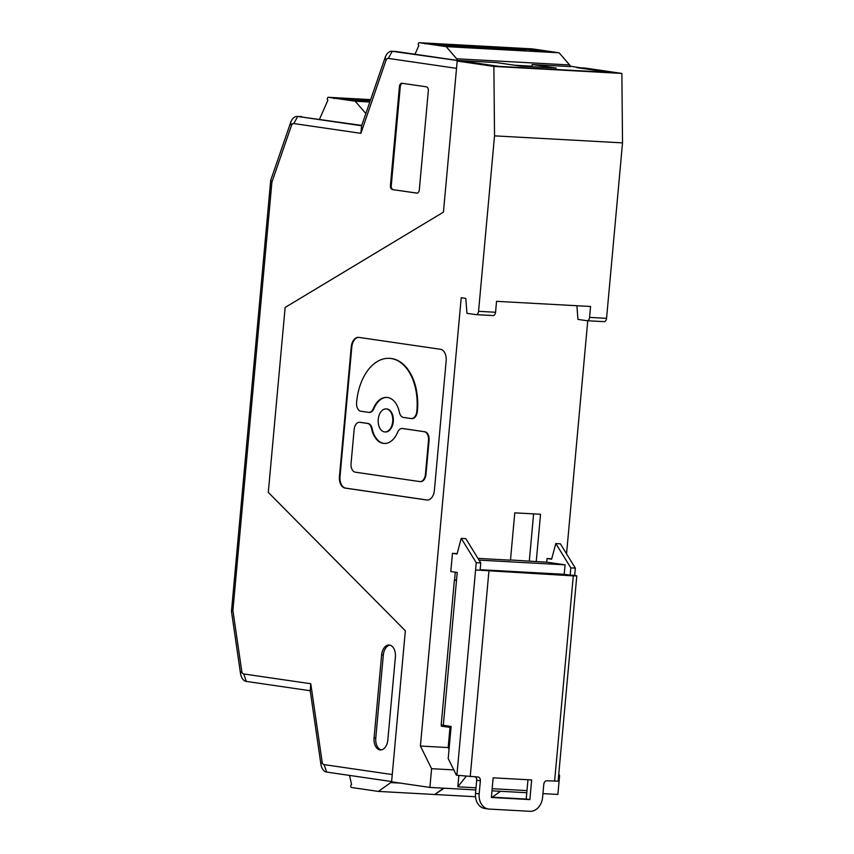 <?xml version="1.0" encoding="UTF-8"?>
<svg xmlns="http://www.w3.org/2000/svg" width="854" height="854" viewBox="0 0 854 854"><rect width="100%" height="100%" fill="white"/><g stroke="black" fill="none" stroke-linecap="round" stroke-linejoin="round"><path stroke-width="1.28" d="M319.492 119.25L327.883 100.185A1.462 0.929 -86.9 0 1 327.498 98.007L327.509 97.964A1.462 0.929 -86.9 0 1 328.342 97.303A1.462 0.929 -86.9 0 1 328.395 97.313L355.211 101.22L365.715 113.401A3.662 2.316 93.1 0 1 365.854 113.561M369.825 102.021L355.211 101.22M415.012 54.25L418.823 45.582A1.462 0.929 -86.9 0 1 418.439 43.405L418.46 43.362A1.462 0.929 -86.9 0 1 419.282 42.7A1.462 0.929 -86.9 0 1 419.335 42.7L446.151 46.618L456.666 58.787A3.662 2.316 93.1 0 1 457.424 60.431M419.335 42.7L532.33 48.891A1.462 0.929 -86.9 0 0 532.277 48.891A1.462 0.929 -86.9 0 0 532.223 48.881M532.33 48.891L559.135 52.799L569.65 64.979A3.662 2.316 93.1 0 1 570.419 66.644M559.135 52.799L446.151 46.618M570.408 66.591L532.149 64.541L556.232 68.053L520.545 66.1L496.473 62.588L457.669 60.463L396.363 51.528A10.974 6.939 93.1 0 0 395.968 51.486L391.869 51.261A10.974 6.939 93.1 0 1 392.264 51.304L498.8 66.366L609.799 72.441L570.301 66.206M360.868 133.331L385.976 60.431A3.662 2.316 93.1 0 1 388.335 58.403L456.527 68.352L443.439 212.144L285.129 307.451L268.295 492.384L405.34 630.775L392.253 774.557L324.061 764.618A3.662 2.316 93.1 0 1 322.139 761.96L310.771 683.744L310.226 690.737L246.304 681.417A10.974 6.939 93.1 0 1 240.518 673.475L231.477 611.389L270.697 180.375L290.659 122.517A10.974 6.939 93.1 0 1 297.32 116.411A10.974 6.939 93.1 0 1 297.715 116.454L361.637 125.773L360.868 133.331L293.787 123.552L297.715 116.454L361.765 125.421M426.359 86.82L402.053 83.276A3.662 2.316 -86.9 0 0 401.914 83.265A3.662 2.316 -86.9 0 0 399.426 86.574L390.417 185.596A3.662 2.316 -86.9 0 0 392.381 189.567L416.688 193.111A3.662 2.316 -86.9 0 0 416.816 193.132A3.662 2.316 -86.9 0 0 419.314 189.812L428.324 90.791A3.662 2.316 -86.9 0 0 426.359 86.82M231.477 611.389L232.907 610.525L271.892 182.222L270.697 180.375M271.892 182.222L291.427 125.57A3.662 2.316 93.1 0 1 293.787 123.552M391.623 781.549L326.676 772.08A10.974 6.939 93.1 0 1 320.89 764.127L310.226 690.737M389.947 645.144A10.974 6.939 -86.9 0 0 383.318 655.071L375.771 738.069A10.974 6.939 -86.9 0 0 381.204 749.897M387.833 739.98L395.381 656.982A10.974 6.939 -86.9 0 0 389.499 645.058A10.974 6.939 -86.9 0 0 389.104 645.016A10.974 6.939 -86.9 0 0 381.621 654.975L374.073 737.973A10.974 6.939 -86.9 0 0 379.955 749.897A10.974 6.939 -86.9 0 0 380.35 749.94A10.974 6.939 -86.9 0 0 387.833 739.98M385.976 60.431L385.207 57.378A10.974 6.939 93.1 0 1 391.869 51.261M310.771 683.744L243.7 673.955A3.662 2.316 93.1 0 1 241.767 671.308L232.907 610.525M301.814 116.678A10.974 6.939 -86.9 0 0 301.419 116.635L297.32 116.411M417.158 193.111L392.381 189.567M402.426 83.329A3.662 2.316 -86.9 0 0 400.28 86.628L391.26 185.638A3.662 2.316 -86.9 0 0 393.224 189.62M385.207 57.378L361.637 125.773M531.946 66.729L532.149 64.541M575.35 568.134L570.824 567.878L570.162 575.158L574.689 575.415L575.35 568.134L560.373 543.817L555.794 543.56L551.631 559.178L547.04 558.516L546.709 562.156L536.237 561.58L540.539 514.257L514.77 512.848L510.468 560.171L477.962 558.388M529.32 560.993L533.611 513.873M536.237 561.58L510.489 559.957M356.662 401.924L356.598 402.554A7.985 5.039 -86.9 0 0 360.879 411.233L368.469 412.333A7.985 5.039 -86.9 0 0 368.757 412.365A7.985 5.039 -86.9 0 0 373.379 408.522A23.058 14.571 -86.9 0 1 386.734 397.409A23.058 14.571 -86.9 0 1 387.567 397.484A23.058 14.571 -86.9 0 1 399.394 412.311A7.985 5.039 -86.9 0 0 403.483 417.446L411.073 418.545A7.985 5.039 -86.9 0 0 411.361 418.577A7.985 5.039 -86.9 0 0 416.805 411.34L416.859 410.699A48.027 30.349 -86.9 0 0 391.111 358.531A48.027 30.349 -86.9 0 0 389.381 358.36A48.027 30.349 -86.9 0 0 356.662 401.924M621.872 73.423L493.879 66.42L457.189 61.072L465.686 61.531L499.398 66.452L610.396 72.526L576.685 67.615L585.182 68.074L621.872 73.423L622.523 142.864L606.564 318.328L589.57 317.4L590.562 306.479L496.548 301.334L495.555 312.254A3.662 2.316 -86.9 0 1 493.057 315.574L476.073 314.635A3.662 2.316 -86.9 0 0 478.56 311.326L495.555 312.254M449.033 749.321L448.169 747.56L449.994 727.405L441.294 726.135L441.39 725.003M466.188 776.286L457.84 786.812L458.865 775.549M372.13 428.58L371.554 428.548A7.985 5.039 -86.9 0 0 367.466 423.424L359.876 422.314A7.985 5.039 -86.9 0 1 360.153 422.314A7.985 5.039 -86.9 0 1 360.441 422.346L368.031 423.456A7.985 5.039 -86.9 0 1 372.13 428.58A23.058 14.571 -86.9 0 0 383.948 443.407A23.058 14.571 -86.9 0 0 384.492 443.472M371.554 428.548A23.058 14.571 -86.9 0 0 383.382 443.375A23.058 14.571 -86.9 0 0 384.215 443.461A23.058 14.571 -86.9 0 0 397.569 432.348A7.985 5.039 -86.9 0 1 402.191 428.494A7.985 5.039 -86.9 0 1 402.48 428.527L424.235 431.697A7.985 5.039 -86.9 0 1 428.516 440.376L425.42 474.365A7.985 5.039 -86.9 0 1 419.976 481.603A7.985 5.039 -86.9 0 1 419.698 481.571L355.328 472.187A7.985 5.039 -86.9 0 1 351.047 463.519L354.143 429.53A7.985 5.039 -86.9 0 1 359.587 422.282A7.985 5.039 -86.9 0 1 359.876 422.314L360.441 422.346M589.57 317.4A3.662 2.316 -86.9 0 1 587.072 320.72A3.662 2.316 -86.9 0 1 586.944 320.709L577.934 319.385L576.898 305.732M476.073 314.635A3.662 2.316 -86.9 0 1 475.934 314.624L466.935 313.311L465.804 298.398L461.213 297.726L420.414 746.044L431.59 768.696L429.893 787.431L475.817 789.939M491.968 790.825L526.79 792.736M542.941 793.612L557.886 794.433L559.594 775.71L558.772 774.034M429.893 787.431L391.591 781.837L405.34 630.775L268.295 492.384L285.129 307.451L443.439 212.144L457.189 61.072M488.392 808.984L484.72 808.45A14.635 11.326 98.3 0 1 475.507 793.355L479.169 793.889A14.635 11.326 98.3 0 0 488.392 808.984A14.635 11.326 98.3 0 0 489.171 809.069L529.95 811.3A14.635 11.326 98.3 0 0 542.6 797.358L543.795 784.25A3.662 2.829 -81.7 0 1 546.955 780.769L558.121 781.175L576.802 575.874L574.689 575.415M554.609 781.186L573.29 575.874L576.802 575.874M555.794 543.56L560.373 543.817M461.213 538.383L465.793 538.639L461.213 538.383L457.05 554L452.46 553.339L450.805 571.539L457.232 572.468L456.495 580.485L454.392 580.026L456.538 580.069M479.169 793.889L480.364 780.78A3.662 2.829 -81.7 0 0 478.059 777.001A3.662 2.829 -81.7 0 0 477.866 776.991L456.431 775.229L448.201 758.533L451.115 726.498L441.198 724.907L454.392 580.026M431.59 768.696L453.816 769.913M420.414 746.044L448.169 747.56M402.469 428.527A7.985 5.039 -86.9 0 1 402.757 428.527A7.985 5.039 -86.9 0 1 403.045 428.559L424.235 431.697M411.649 418.577A7.985 5.039 -86.9 0 0 411.927 418.609A7.985 5.039 -86.9 0 0 417.371 411.372L417.425 410.731A48.027 30.349 -86.9 0 0 391.676 358.563A48.027 30.349 -86.9 0 0 389.947 358.392A48.027 30.349 -86.9 0 0 389.67 358.37M587.21 320.72L603.938 321.638A3.662 2.316 -86.9 0 0 604.066 321.648A3.662 2.316 -86.9 0 0 606.564 318.328M587.755 320.752L566.544 553.819M551.737 558.783L547.04 558.516M558.623 775.656L559.594 775.71M457.84 786.812L476.009 787.804M492.171 788.69L526.982 790.601M387.022 397.42A23.058 14.571 -86.9 0 0 373.945 408.554L373.379 408.522M493.879 66.42L494.53 135.861L478.56 311.326M339.444 476.532L351.229 347.002A10.643 6.725 -86.9 0 1 358.488 337.351A10.643 6.725 -86.9 0 1 358.872 337.394L440.461 349.286A10.643 6.725 -86.9 0 1 446.172 360.847L434.387 490.377A10.643 6.725 -86.9 0 1 427.128 500.038A10.643 6.725 -86.9 0 1 426.754 499.996L345.155 488.093A10.643 6.725 -86.9 0 1 339.444 476.532L340.009 476.564L351.805 347.034L351.229 347.002M476.201 314.646L492.929 315.553A3.662 2.316 -86.9 0 0 493.057 315.574M622.523 142.864L494.53 135.861M455.299 572.191L454.595 579.951M452.46 553.339L457.157 553.606M570.824 567.878L555.837 543.56M465.793 538.639L480.77 562.946L480.108 570.226L475.582 569.981L476.244 562.701L461.256 538.383M480.77 562.946L476.244 562.701M570.162 575.158L564.195 574.294L565.06 564.825L479.03 560.117M564.195 574.294L480.161 569.693M546.709 562.156L565.06 564.825M573.29 575.874L475.582 569.981L456.89 775.293M369.045 412.365A7.985 5.039 -86.9 0 0 369.323 412.397A7.985 5.039 -86.9 0 0 373.945 408.554M475.507 793.355L476.692 780.246A3.662 2.829 -81.7 0 0 475.347 776.852M493.153 777.823L531.668 779.937L529.875 799.59L491.37 797.476L493.153 777.823M451.019 727.459L450.005 727.405L451.104 726.626M527.964 779.734L526.213 799.056L529.875 799.59M526.213 799.056L491.402 797.145M384.428 431.9A11.529 7.28 -86.9 0 0 384.844 431.943A11.529 7.28 -86.9 0 0 392.733 421.161A11.529 7.28 -86.9 0 0 386.52 408.959A11.529 7.28 -86.9 0 0 386.104 408.917A11.529 7.28 -86.9 0 0 378.226 419.709A11.529 7.28 -86.9 0 0 384.428 431.9M358.765 337.373A10.643 6.725 -86.9 0 0 351.805 347.034M340.009 476.564A10.643 6.725 -86.9 0 0 345.721 488.125L427.32 500.028A10.643 6.725 -86.9 0 0 427.416 500.038M385.133 431.953A11.529 7.28 -86.9 0 0 385.41 431.975A11.529 7.28 -86.9 0 0 393.299 421.193A11.529 7.28 -86.9 0 0 387.086 408.991A11.529 7.28 -86.9 0 0 386.67 408.949A11.529 7.28 -86.9 0 0 386.392 408.938M420.264 481.603A7.985 5.039 -86.9 0 0 420.552 481.635A7.985 5.039 -86.9 0 0 425.986 474.397L429.082 440.397A7.985 5.039 -86.9 0 0 424.801 431.729M434.782 794.455L444.187 788.21M492.235 797.198L500.529 791.295M435.294 794.53L475.507 796.729M400.227 783.097L390.79 782.584L378.375 791.412L351.56 787.505A1.462 0.929 93.1 0 1 350.813 786.609L350.802 786.566A1.462 0.929 93.1 0 1 351.581 784.559L349.51 775.411M390.79 782.584A3.662 2.316 -86.9 0 0 391.612 781.645M378.375 791.412L434.718 794.498L443.621 788.178M353.866 100.623L369.995 101.509L349.766 100.238L334.597 97.815L353.855 98.872L370.156 101.039M370.593 99.79L362.491 99.512L370.294 100.655L362.523 99.512A0.737 0.566 98.3 0 0 362.491 99.512M328.395 97.313L370.647 99.63M357.25 100.815L357.324 99.961L340.853 98.936M354.164 100.644L353.855 98.872M357.954 99.267A0.737 0.566 -81.7 0 0 357.324 99.961L366.708 101.327M334.181 98.616L333.733 97.879L349.809 100.238A0.737 0.566 98.3 0 0 349.766 100.238M362.566 99.523A0.737 0.566 98.3 0 0 362.523 99.512L362.502 100.164M369.163 100.484L370.326 100.548M514.588 65.235L531.999 66.185M456.666 58.787L569.65 64.979M444.806 46.02L464.501 46.927L444.806 44.269L425.111 43.351L444.785 46.02L464.01 47.077M473.426 47.589L473.116 45.817L453.869 44.76L469.027 47.183L492.384 48.625L469.07 47.183A0.737 0.566 98.3 0 0 469.027 47.183M473.116 45.817L492.384 48.625M520.705 50.172L497.348 48.731L482.179 46.308L501.437 47.365L521.132 50.034L501.447 49.126M529.715 50.664L549.453 51.582L529.758 48.913L510.073 48.005L525.658 50.279A0.737 0.566 -81.7 0 1 525.744 50.29M510.148 48.016A0.737 0.566 98.3 0 0 510.105 48.005L525.658 50.279M448.19 46.201L448.265 45.358L431.793 44.323M445.105 46.031L444.806 44.269M448.905 44.654A0.737 0.566 -81.7 0 0 448.265 45.358L457.648 46.724M425.196 43.362A0.737 0.566 98.3 0 0 425.111 43.351L440.749 45.636A0.737 0.566 98.3 0 0 440.707 45.625M460.114 45.881L476.585 46.906A0.737 0.566 -81.7 0 1 477.215 46.212M476.511 47.76L476.585 46.906L485.969 48.272M469.102 47.194A0.737 0.566 98.3 0 0 469.07 47.183L452.994 44.824L453.442 45.561M488.424 47.429L514.289 49.82M505.536 47.76A0.737 0.566 -81.7 0 0 504.906 48.454L504.831 49.308M501.437 47.365L501.746 49.137M481.763 47.109L481.304 46.372L497.38 48.731A0.737 0.566 98.3 0 0 497.348 48.731M510.084 48.657L510.105 48.005A0.737 0.566 98.3 0 0 510.073 48.005M548.962 51.72L529.736 50.664M533.142 50.856L533.227 50.002L542.6 51.379M530.056 50.685L530.153 49.713L533.227 50.002A0.737 0.566 -81.7 0 1 533.857 49.308M516.745 48.977L530.153 49.713L529.758 48.913M291.427 125.57L290.659 122.517M320.89 764.127L322.139 761.96M388.335 58.403L392.264 51.304L396.363 51.528M243.7 673.955L246.304 681.417M241.767 671.308L240.518 673.475M374.073 737.973L375.771 738.069M381.621 654.975L383.318 655.071M390.417 185.596L391.26 185.638M399.426 86.574L400.28 86.628M324.061 764.618L326.676 772.08M403.045 428.559L402.48 428.527M368.031 423.456L367.466 423.424M417.371 411.372L416.805 411.34M417.425 410.731L416.859 410.699M480.364 780.78L476.692 780.246M470.223 776.564L488.904 571.251M456.495 580.485L443.311 725.366M345.721 488.125L345.155 488.093M427.32 500.028L426.754 499.996M429.082 440.397L428.516 440.376M425.986 474.397L425.42 474.365M349.809 100.238L353.834 100.623M328.342 97.303L370.647 99.619M464.352 47.739L464.928 47.098L464.042 47.077M425.132 44.002L425.153 43.362M440.749 45.636L444.785 46.02M492.352 48.625L493.249 48.646L492.673 49.286M497.38 48.731L501.415 49.116M520.673 50.172L521.57 50.194L520.983 50.834M549.303 52.382L549.88 51.742L548.994 51.72M419.282 42.7L532.277 48.891M389.947 358.392L389.381 358.36M587.072 320.72L604.066 321.648M411.927 418.609L411.361 418.577M369.323 412.397L368.757 412.365M385.41 431.975L384.844 431.943M402.757 428.527L402.191 428.494M420.552 481.635L419.976 481.603M360.153 422.314L359.587 422.282M386.67 408.949L386.104 408.917"/></g></svg>
